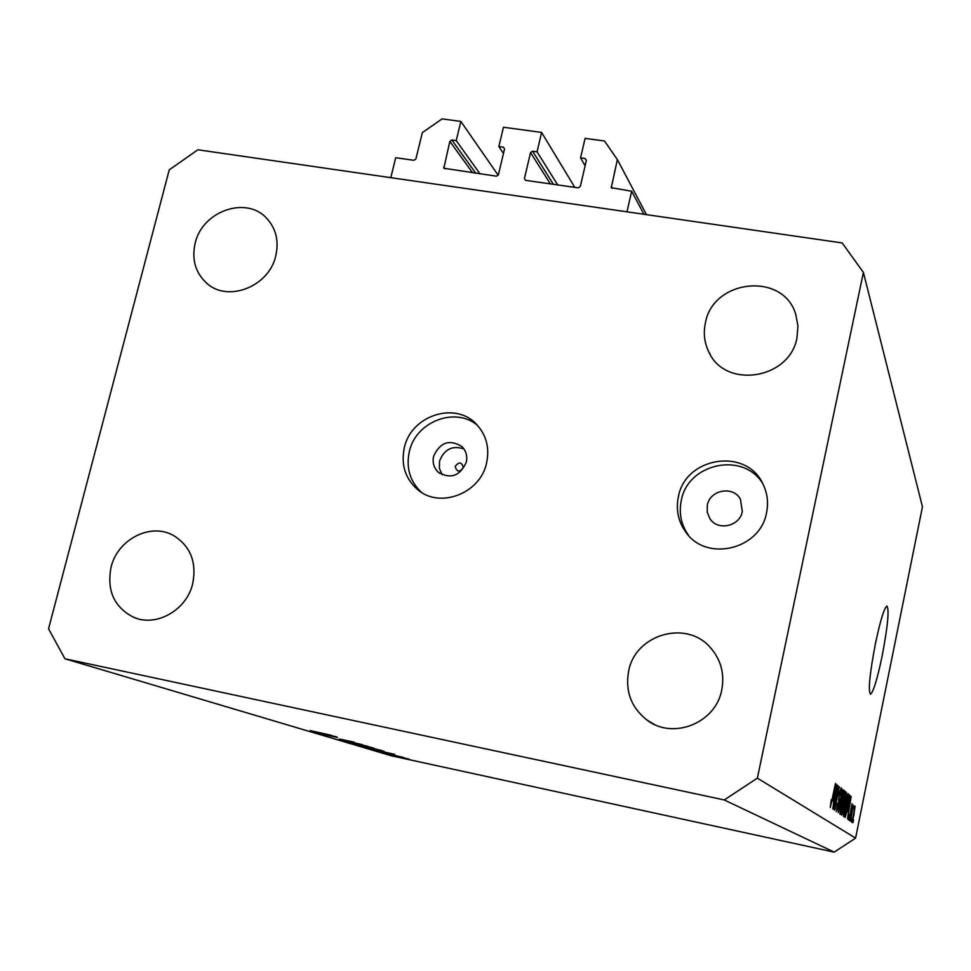 <?xml version="1.0" encoding="UTF-8"?>
<svg xmlns="http://www.w3.org/2000/svg" width="971" height="971" viewBox="0 0 971 971"><rect width="100%" height="100%" fill="white"/><g stroke="black" fill="none" stroke-linecap="round" stroke-linejoin="round"><path stroke-width="1.46" d="M525.675 180.363L524.425 178.506L525.651 180.363L578.279 187.864L580.318 186.468L586.375 160.349L585.1 158.491L580.561 157.86L585.088 138.368L604.52 141.013L617.374 159.596L611.293 187.682L631.684 191.226L643.931 214.275M631.684 191.226L626.975 211.824L390.791 177.669L395.707 157.715L413.925 160.3L415.904 158.928L422.349 132.614L442.121 118.875L460.873 121.436L498.208 175.266M617.374 159.596L646.455 214.64M580.561 157.86L585.112 165.798M574.796 187.367L541.624 132.444L537.06 151.828L532.569 151.197L530.554 152.593L524.425 178.506M537.06 151.828L557.718 184.939M541.624 132.444L503.464 127.237L498.863 146.524L503.488 153.442M460.873 121.436L456.224 140.601L451.831 139.994L449.84 141.378L443.844 168.25L496.387 176.188L498.39 174.804L504.544 148.976L503.318 147.143L498.863 146.524M456.224 140.601L480.026 173.858M442.254 474.831L439.378 468.386L439.535 461.14C444.22 449.233 452.365 445.155 463.968 448.918M455.241 466.298C456.673 472.076 459.356 472.561 463.301 467.743C461.856 461.965 459.174 461.48 455.241 466.298M433.6 456.297C432.301 462.706 433.916 468.058 438.419 472.355C450.835 479.346 460.133 475.936 466.311 462.147C467.549 456.03 466.104 450.835 461.978 446.587C449.512 439.001 440.057 442.23 433.6 456.297M404.276 447.995C400.889 464.696 405.247 478.497 417.36 489.372C439.462 509.241 480.596 493.559 486.641 462.694C489.675 447.837 486.35 435.105 476.664 424.485C455.533 400.805 410.745 415.527 404.276 447.995M477.489 425.371C455.229 406.169 415.357 421.839 409.252 451.94C405.963 468.046 410.017 481.507 421.426 492.309M707.325 505.236L707.216 512.13L709.777 518.465C717.472 531.271 739.805 526.537 742.317 511.499L740.424 499.228C733.287 485.476 709.935 489.76 707.325 505.236M678.365 496.897C675.792 509.751 678.231 521.439 685.696 531.962C706.002 562.44 760.366 549.707 766.556 512.639C768.619 502.408 767.345 492.722 762.745 483.594C745.946 447.133 685.125 457.074 678.365 496.897M762.769 483.643C743.495 451.248 687.686 463.131 681.278 500.575C678.717 513.319 681.144 524.923 688.548 535.373L685.696 531.962M875.429 643.627C869.664 674.032 868.013 690.903 870.477 694.229C873.366 692.044 877.226 679.421 882.069 656.384C887.773 626.368 889.387 609.594 886.924 606.05C884.144 608.04 880.309 620.566 875.429 643.627M628.613 671.192C625.093 691.291 631.223 707.604 647.038 720.094C672.976 740.205 715.906 723.019 721.769 689.896C724.742 673.825 720.968 659.746 710.469 647.681C686.473 619.352 635.168 634.33 628.613 671.192M111.058 567.234C106.628 590.477 114.093 607.13 133.428 617.192C156.064 627.509 186.687 610.249 192.707 583.632C196.846 562.088 190.425 546.03 173.445 535.47C150.687 522.362 117.479 539.354 111.058 567.234M195.183 243.151C191.578 259.257 195.329 272.535 206.447 282.986C227.493 302.928 269.137 286.748 275.788 255.786C279.09 240.978 276.019 228.44 266.576 218.196C246.209 195.608 202.199 211.18 195.183 243.151M705.371 323.125C703.259 333.15 704.376 342.69 708.733 351.733C724.936 389.517 790.139 379.382 797.021 337.495L797.944 325.771L795.747 314.361C783.476 271.662 712.787 278.968 705.371 323.125M337.471 737.511L320.406 733.748L337.483 737.45M339.777 739.125L354.087 742.123L339.789 739.077M338.928 739.283L362.317 744.611L338.928 739.283M346.319 741.528L368.143 746.383L346.356 741.334M360.35 745.728L381.749 750.474L360.399 745.546M372.196 749.224L394.821 754.394L372.196 749.224M398.717 757.162L401.921 757.865L398.717 757.162M834.174 852.125L391.155 755.741L64.936 658.763L48.55 628.82L169.245 169.84L197.89 149.777L842.185 242.944L863.401 272.402L922.45 506.801L855.585 838.119L834.174 852.125L724.269 799.946L64.936 658.763M399.457 756.797L409.349 759.213L399.457 756.797M390.694 754.758L393.947 755.487L390.706 754.734M388.072 753.957L403.451 757.416L388.084 753.921M385.596 753.241L388.861 753.969L385.596 753.217M392.199 754.333L382.173 752.185L392.199 754.333M380.838 751.032L365.836 747.318L380.85 750.984M353.917 743.762L374.066 748.192L353.954 743.616M311.788 731.175L336.621 736.88L311.788 731.175M310.174 730.568L331.512 735.338L310.174 730.568M837.184 790.455L833.336 809.292L837.924 785.442L835.303 805.177L839.357 786.619L834.562 810.13L836.917 790.394M838.446 805.432L836.371 811.72L837.233 803.296L836.941 809.001L838.204 805.335L839.26 793.647L841.117 787.748L840.449 795.261L840.583 790.479L839.065 796.317L838.191 805.372M843.593 790.115L838.228 812.642L842.051 788.84L838.641 809.85L843.326 790.054M839.879 814.111L841.347 802.034L844.649 790.637L843.095 803.029L839.951 814.135M843.398 816.526L844.867 804.668L847.999 793.453L846.542 805.627L843.471 816.538M847.792 811.683L851.179 796.378L847.537 819.038L848.484 812.181L847.562 811.635M853.558 819.694L852.939 822.753L853.351 819.658M863.401 272.402L757.368 778.135L855.585 838.119M854.079 814.475L851.895 822.352L855.111 806.148L853.873 814.438M851.737 818.419L851.118 821.502L851.531 818.371M852.004 812.788L850.341 820.968L853.339 805.056L853.024 807.714L853.837 806.1L851.773 812.751M850.39 817.461L849.759 820.568L850.171 817.412M850.232 815.385L848.715 820.179L849.273 814.718L849.188 817.91L849.953 815.628L851.992 803.685L850.013 815.337M848.193 806.707L845.231 817.424L844.539 816.987L849.079 794.642L849.88 795.771L847.974 806.658M843.702 808.843L841.796 815.07L841.068 814.596L845.68 791.838L846.324 792.372L845.741 798.514L843.471 808.782M833.009 800.929L836.711 784.434L832.827 808.94L833.822 801.512L832.754 800.869M830.254 807.52L831.273 799.655L830.836 804.716L831.455 803.078L835.497 783.439L830.314 807.532M757.368 778.135L724.269 799.946M854.711 808.394L852.344 820.119L854.711 808.394M849.868 802.859L848.387 809.146L848.945 809.559L850.814 798.745L849.649 802.811M848.096 809.377L848.945 809.559M848.885 795.565L849.88 795.771M848.763 797.422L845.729 814.803L847.999 806.525L849.297 798.368L848.52 797.373M847.549 796.099L845.073 804.874L843.981 813.904L846.348 805.396L847.549 796.099M843.447 802.847L844.539 803.078M845.365 794.666L844.479 801.791L845.45 798.72L845.122 794.618M843.447 804.109L842.343 812.424L843.483 808.697L843.848 804.413L843.204 804.061M844.102 793.307L841.566 802.24L840.413 811.44L842.889 802.786L844.102 793.307M836.298 808.867L836.941 809.001L836.298 808.867M838.483 799.461L839.235 799.631M835.291 791.426L833.664 798.198L834.307 798.672L836.322 787.008L835.036 791.365M833.324 798.465L834.307 798.672M403.535 758.023L396.083 756.203L403.535 758.023M384.71 752.294L390.985 753.557L384.71 752.294M384.067 751.323L368.458 747.937L384.067 751.323M373.689 748.859L361.819 745.946L373.689 748.859M371.444 747.524L364.186 745.886L371.468 747.415M362.535 745.558L354.694 743.822L362.559 745.485M359.974 744.745L347.776 741.747L359.974 744.745M325.795 734.634L332.47 735.969L325.795 734.634M611.16 186.614L612.167 188.423M585.1 158.491L586.314 160.628M530.554 152.593L550.363 183.883M532.569 151.197L553.409 184.32M503.318 147.143L504.544 149M443.626 167.012L445.034 168.869M449.84 141.378L472.61 172.802M451.831 139.994L475.802 173.263M849.006 794.97L849.637 795.103M845.607 792.215L846.324 792.372M439.62 473.314L438.419 472.355M420.504 491.714L417.36 489.372M710.954 520.019L709.777 518.465M647.038 720.094L654.26 724.342M133.428 617.192L136.656 618.369M206.447 282.986L208.462 284.6M708.733 351.733L710.335 354.658"/></g></svg>
